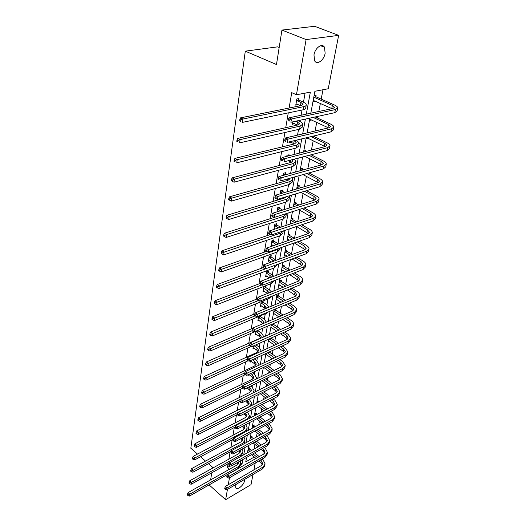 <?xml version="1.0" encoding="UTF-8"?>
<svg xmlns="http://www.w3.org/2000/svg" width="526" height="526" viewBox="0 0 526 526"><rect width="100%" height="100%" fill="white"/><g stroke="black" fill="none" stroke-linecap="round" stroke-linejoin="round"><path stroke-width="0.79" d="M244.478 479.462L244.478 480.922C243.86 485.235 236.891 490.784 235.766 487.819L235.648 486.09L236.266 484.255M313.969 54.914C315.041 47.879 322.109 42.764 324.483 47.241L325.147 53.264C324.036 60.24 317.04 65.316 314.64 60.819L313.969 54.914M279.175 47.491L277.623 46.853L245.294 51.153L190.82 448.231L197.5 454.076M245.294 51.153L276.479 64.527L281.943 30.067L314.64 26.3L338.652 35.367L328.237 88.756L314.896 91.274L310.807 113.189M254.097 449.059L254.978 444.45M256.399 437.04L257.201 432.865M258.753 424.778L259.463 421.043M261.152 412.252L261.777 408.985M262.54 405.027L262.698 404.178M263.605 399.464L264.137 396.676M264.9 392.698L265.203 391.127M266.11 386.4L266.544 384.118M267.313 380.12L267.76 377.786M268.668 373.046L269.003 371.29M269.772 367.273L270.371 364.156M271.284 359.403L271.515 358.199M272.29 354.162L273.047 350.224M273.961 345.45L274.079 344.826M274.855 340.769L275.775 335.969M270.864 327.244L276.696 331.163M277.478 327.087L278.57 321.393M280.161 313.108L281.43 306.48M282.903 298.821L284.356 291.22M285.697 284.211L287.354 275.598M288.564 269.279L290.418 259.601M291.489 254.005L293.561 243.216M294.488 238.363L296.749 226.594M297.709 221.564L299.879 210.249M301.01 204.358L303.088 193.509M304.396 186.71L306.375 176.361M307.861 168.622L309.742 158.799M311.418 150.061L313.194 140.797M314.015 136.51L314.134 135.905M315.067 131.027L316.731 122.348M317.559 118.041L317.882 116.364M318.815 111.479L320.36 103.431M321.189 99.105L322.984 89.749M255.241 462.998L253.9 469.889M252.999 474.485L251.02 484.643L225.634 499.7L227.436 489.404M209.9 484.459L209.742 485.452L225.634 499.7M281.943 30.067L306.099 39.568L338.652 35.367M249.285 374.801L248.318 375.262L248.436 374.578M254.045 348.153L252.993 348.62L253.466 345.95M260.567 315.778L260.449 316.448M259.029 320.321L257.878 320.807L258.621 316.593M265.617 287.268L265.808 286.19L263.822 286.966L262.987 291.746L264.249 291.246M271.022 256.741L271.219 255.61L269.2 256.333L268.326 261.337L269.726 260.83M276.683 224.766L276.886 223.589L274.835 224.254L273.928 229.435M282.613 191.254L282.83 190.017L280.739 190.622L280.18 193.831M288.886 155.808L289.07 154.775L286.94 155.315L286.762 156.353M294.573 123.689L292.39 124.287L292.824 121.835M249.811 399.655L249.968 398.767M252.099 386.952L252.401 385.295M254.439 373.979L254.886 371.52M256.833 360.731L257.424 357.43M259.272 347.199L260.028 343.018M261.764 333.366L262.678 328.316M264.315 319.229L265.295 313.798M266.925 304.778L267.971 298.959M269.588 289.997L270.712 283.77M272.317 274.881L273.513 268.221M275.105 259.41L276.387 252.309M277.958 243.584L279.326 236.016M280.93 227.114L282.337 219.329M284.079 209.65L285.421 202.227M287.314 191.734L288.583 184.705M290.628 173.356L291.818 166.735M294.027 154.499L295.145 148.312M297.519 135.136L298.551 129.416M299.984 121.467L300.214 120.224M301.109 115.253L302.049 110.019M303.463 102.215L305.1 93.128M306.303 114.149L310.347 92.135L296.447 94.765L291.739 92.648L289.103 108.034M288.268 112.88L285.73 127.686M284.901 132.532L282.442 146.839M281.614 151.672L279.247 165.499M278.418 170.332L276.124 183.692M275.295 188.512L273.079 201.432M272.258 206.245L270.114 218.731M269.286 223.537L267.215 235.615M266.393 240.415L264.387 252.099M263.572 256.879L261.632 268.188M260.811 272.961L258.937 283.902M258.121 288.656L256.3 299.255M255.491 303.995L253.729 314.252M252.921 318.98L251.218 328.908M250.409 333.622L248.759 343.241M247.95 347.942L246.352 357.259M245.55 361.941L244.005 370.968M243.203 375.636L241.704 384.381M240.901 389.03L239.448 397.505M238.653 402.14L237.246 410.352M236.457 414.968L235.089 422.937M234.3 427.533L232.979 435.252M232.19 439.828L230.907 447.317M230.125 451.88L228.876 459.139M228.1 463.682L227.449 467.463L230.132 465.957M298.781 99.92L299.024 98.52L296.842 98.941L295.75 105.174L297.966 104.51M291.259 142.382L289.122 142.921L289.307 141.856M285.69 173.876L285.914 172.613L283.803 173.185L283.429 175.336M279.608 208.211L279.825 207.001L277.754 207.638L277.011 211.86M273.816 240.941L274.02 239.79L271.988 240.481L271.087 245.603L272.567 245.09M268.286 272.179L268.484 271.074L266.485 271.824L265.623 276.715L266.952 276.209M263.007 302.023L263.191 300.971L261.225 301.766L260.403 306.441L261.606 305.948M256.51 334.385L255.412 334.865L256.057 331.176M251.638 361.618L250.632 362.085L250.922 360.428M212.478 468.212L212.622 467.305L208.493 463.695M205.508 461.085L200.557 456.752M210.624 479.896L211.754 472.795M228.251 484.742L229.474 477.759M227.449 467.463L229.514 469.245M296.447 94.765L306.099 39.568M240.566 464.787L242.039 463.952L242.854 459.514M246.576 457.423L245.747 461.854L254.268 457.035M309.893 118.107L307.138 132.887M306.217 137.805L303.555 152.067M302.634 156.985L300.063 170.766M299.149 175.677L296.664 188.985M295.75 193.89L293.35 206.751M292.436 211.649L290.115 224.076M289.208 228.968L286.966 240.98M286.052 245.866L283.882 257.484M282.975 262.356L280.877 273.586M279.97 278.451L277.945 289.313M277.038 294.165L275.078 304.672M274.178 309.512L272.277 319.683M271.377 324.509L269.542 334.352M268.641 339.165L266.866 348.692M265.972 353.485L264.249 362.71M263.355 367.49L261.692 376.425M260.804 381.186L259.186 389.838M258.299 394.585L256.741 402.962M255.853 407.696L254.341 415.81M253.46 420.524L251.993 428.388M251.119 433.082L249.699 440.703M248.824 445.384L247.444 452.761M243.716 454.839L245.07 447.448M245.931 442.754L247.338 435.12M248.2 430.413L249.646 422.529M250.521 417.808L252.013 409.669M252.881 404.928L254.426 396.532M255.301 391.765L256.892 383.099M257.773 378.319L259.417 369.364M260.298 364.571L261.994 355.32M262.882 350.513L264.637 340.953M265.525 336.127L267.333 326.258M268.227 321.419L270.101 311.214M270.989 306.362L272.928 295.816M273.822 290.95L275.821 280.049M276.722 275.17L278.793 263.901M279.687 259.016L281.831 247.358M282.732 242.453L284.947 230.401M285.848 225.49L288.136 213.017M289.044 208.099L291.417 195.192M292.318 190.261L294.777 176.9M295.678 171.969L298.222 158.135M299.13 153.197L301.76 138.871M302.667 133.933L305.396 119.093M248.187 448.79L249.863 447.863L249.712 448.671M247.516 452.393L248.206 452.012M250.317 437.389L252 436.475L251.849 437.303M252.48 425.764L254.183 424.863L254.025 425.705M254.696 413.909L256.412 413.015L256.247 413.877M256.951 401.811L258.68 400.937L258.516 401.811M259.252 389.47L260.929 388.97M263.23 368.167L264.144 367.733M265.663 355.122L266.616 354.682M268.148 341.801L269.148 341.354M270.686 328.198L271.732 327.744M274.125 309.781L275.953 309.018L275.762 310.038M273.283 314.298L274.375 313.838M276.794 295.48L278.635 294.738L278.438 295.776M275.933 300.096L277.084 299.629M279.523 280.858L281.377 280.134L281.18 281.2M278.642 285.579L279.852 285.105M282.311 265.906L284.185 265.209L283.974 266.294M281.41 270.739L282.686 270.252M285.164 250.619L287.051 249.942L286.841 251.053M284.244 255.557L285.592 255.071M288.084 234.977L289.984 234.326L289.773 235.464M287.143 240.027L288.564 239.534M291.069 218.974L292.989 218.349L292.765 219.513M294.126 202.589L296.059 201.997L295.836 203.187M297.256 185.823L299.202 185.257L298.978 186.474M300.464 168.649L302.424 168.11L302.194 169.359M303.745 151.054L305.724 150.548L305.534 151.567M308.026 138.292L306.02 138.851M311.484 119.902L309.439 120.52M314.094 95.594L316.126 95.206L315.863 96.58M315.028 101.045L312.95 101.722M240.855 462.952L242.039 463.952M295.98 103.846L297.926 104.733M313.174 100.512L314.975 101.314M292.693 122.92L294.547 123.807M309.683 119.244L311.451 120.073M289.879 141.718L291.259 142.401M306.638 137.7L308.012 138.371M295.993 103.773L300.583 105.706M296.861 100.637L301.017 102.531L303.061 104.332L301.332 105.555L240.592 117.844L242.979 119.027L303.706 106.64C305.435 106.272 306.296 105.66 306.283 104.812C306.178 103.905 305.152 102.997 303.2 102.097L299.044 100.21L296.598 100.348M297.736 98.77L299.044 100.21M240.809 119.941L239.856 119.468L239.672 120.802L240.625 121.282L240.809 119.941L242.979 119.027L242.506 122.367L303.134 109.796C304.863 109.415 305.724 108.797 305.711 107.948L306.198 105.285M240.625 121.282L239.672 120.802M239.856 119.468L240.592 117.844M314.831 95.456L316.126 96.863L314.029 97.277L332.366 105.43L334.556 107.324L332.978 108.468L289.011 117.831L291.457 118.994L335.404 109.553L337.758 107.843C337.666 106.896 336.568 105.95 334.457 104.99L316.126 96.863M313.207 100.361L332.044 108.665M289.339 119.889L288.36 119.422L288.136 120.724L289.109 121.197L289.339 119.889L291.457 118.994L290.891 122.262L334.766 112.676L337.12 110.953L337.666 108.297M289.109 121.197L288.136 120.724M288.36 119.422L289.011 117.831M292.634 122.926L297.446 125.076M296.105 121.118L299.57 123.689L297.847 124.984L237.713 138.404L240.06 139.62L300.182 126.095L302.752 124.156C302.66 123.209 301.654 122.269 299.735 121.342L298.268 120.645M237.916 140.521L236.983 140.034L236.799 141.33L237.739 141.823L237.916 140.521L240.06 139.62L239.6 142.868L299.623 129.166L302.194 127.213L302.66 124.655M237.739 141.823L236.799 141.33M236.983 140.034L237.713 138.404M289.918 141.711L294.33 143.946M294.304 140.659L296.171 142.546L294.455 143.914L234.905 158.405L237.213 159.654L296.749 145.058L299.307 143.013L296.447 140.146M235.109 160.542L234.182 160.042L234.004 161.304L234.931 161.804L235.109 160.542L237.213 159.654L236.766 162.81L296.204 148.049L298.761 145.991L299.215 143.532M234.931 161.804L234.004 161.304M234.182 160.042L234.905 158.405M313.115 117.403L328.54 124.557L330.683 126.523L329.105 127.733L285.539 137.944L287.946 139.14L331.492 128.85L333.846 127.036C333.767 126.049 332.688 125.063 330.617 124.083L315.199 116.95M309.689 119.192L328.513 127.877M285.855 140.021L284.895 139.541L284.671 140.81L285.631 141.29L285.855 140.021L287.946 139.14L287.393 142.316L330.874 131.894L333.228 130.067L333.747 127.516M285.631 141.29L284.671 140.81M284.895 139.541L285.539 137.944M311.162 136.622L324.812 143.21L326.909 145.242L325.338 146.517L282.16 157.524L284.527 158.747L327.685 147.655L330.026 145.748C329.96 144.716 328.908 143.703 326.87 142.697L313.22 136.129M306.763 137.674L325.022 146.596M282.462 159.615L281.515 159.122L281.305 160.364L282.252 160.851L282.462 159.615L284.527 158.747L283.987 161.837L327.08 150.627L329.427 148.7L329.927 146.248M282.252 160.851L281.305 160.364M281.515 159.122L282.16 157.524M288.261 160.726L291.246 162.343M287.952 155.058L288.656 155.867M292.121 159.72L292.85 160.936L291.141 162.37L232.176 177.867L234.451 179.149L293.403 163.54L295.954 161.397L294.323 159.148M232.367 180.024L231.46 179.511L231.289 180.74L232.196 181.253L232.367 180.024L234.451 179.149L234.011 182.22L292.877 166.459L295.421 164.296L295.855 161.936M234.011 182.22L232.196 181.253M231.46 179.511L232.176 177.867M304.607 150.831L305.304 151.626M309.045 155.321L321.176 161.403L323.227 163.487L321.662 164.829L278.872 176.591L281.2 177.834L323.97 165.992L326.311 163.994C326.251 162.929 325.226 161.876 323.214 160.851L311.09 154.789M304.955 156.386L321.57 164.855M279.161 178.695L278.234 178.196L278.024 179.399L278.951 179.899L279.161 178.695L281.2 177.834L280.674 180.852L323.385 168.892L325.719 166.874L326.205 164.513M278.951 179.899L278.024 179.399M278.234 178.196L278.872 176.591M286.453 179.234L288.202 180.28M284.842 172.903L285.934 174.165L283.83 174.744L284.428 175.059M286.532 174.481L285.934 174.165M289.497 178.38L289.616 178.873L287.913 180.365L229.52 196.816L231.756 198.124L290.142 181.555L292.68 179.32L291.884 177.709M229.704 198.986L228.81 198.466L228.646 199.663L229.533 200.189L229.704 198.986L231.756 198.124L231.335 201.116L289.622 184.402L292.16 182.154L292.574 179.885M231.335 201.116L229.533 200.189M228.81 198.466L229.52 196.816M301.359 168.399L302.437 169.642L300.405 170.2L301.003 170.503M306.822 173.527L317.625 179.142L319.637 181.292L318.072 182.686L275.663 195.159L277.958 196.435L320.347 183.876L322.681 181.792C322.635 180.688 321.629 179.609 319.65 178.557L308.847 172.962M303.029 169.951L302.437 169.642M303.002 174.599L318.171 182.66M275.946 197.276L275.032 196.77L274.828 197.94L275.742 198.453L275.946 197.276L277.958 196.435L277.445 199.367L319.775 186.704L322.109 184.6L322.57 182.325M319.578 181.621L319.637 181.292M277.445 199.367L275.742 198.453M275.032 196.77L275.663 195.159M281.811 190.313L282.856 191.536L280.772 192.148L282.554 193.134M284.645 192.523L282.856 191.536M286.394 196.757L284.763 197.921L226.936 215.272L229.132 216.607L286.959 199.137L289.484 196.809L289.215 195.85M284.513 197.257L285.197 197.769M227.107 217.455L226.233 216.922L226.068 218.093L226.943 218.625L227.107 217.455L229.132 216.607L228.718 219.52L286.453 201.912L288.984 199.578L289.379 197.395M228.718 219.52L226.943 218.625M226.233 216.922L226.936 215.272M298.183 185.553L299.222 186.756L297.203 187.341L298.985 188.301M304.515 191.273L314.167 196.461L316.133 198.664L314.574 200.11L272.54 213.254L274.796 214.555L316.816 201.326L319.144 199.157C319.104 198.013 318.118 196.908 316.172 195.843L306.52 190.668M301.003 187.71L299.222 186.756M300.931 192.338L314.824 200.025M272.81 215.39L271.909 214.871L271.712 216.015L272.613 216.534L272.81 215.39L274.796 214.555L274.296 217.416L316.257 204.081L318.578 201.899L319.026 199.709M274.296 217.416L272.613 216.534M271.909 214.871L272.54 213.254M278.846 207.303L279.852 208.493L277.781 209.138L280.595 210.735M282.666 210.091L279.852 208.493M274.283 217.409L224.418 233.255L226.581 234.609L283.849 216.285L286.348 213.589M224.582 235.451L223.714 234.905L223.557 236.042L224.418 236.588L224.582 235.451L226.581 234.609L226.18 237.45L283.363 219L285.881 216.58L286.262 214.476M226.18 237.45L224.418 236.588M223.714 234.905L224.418 233.255M295.079 202.3L296.072 203.47L294.08 204.088L296.888 205.646M302.148 208.566L310.787 213.359L312.714 215.614L311.162 217.12L269.496 230.894L271.718 232.216L313.365 218.349L315.685 216.101C315.659 214.93 314.693 213.799 312.779 212.714L304.14 207.934M298.88 205.022L296.072 203.47M298.781 209.631L311.537 216.975M269.759 233.038L268.871 232.512L268.681 233.629L269.562 234.155L269.759 233.038L271.718 232.216L271.232 235.004L312.825 221.038L315.14 218.783L315.567 216.673M271.232 235.004L269.562 234.155M268.871 232.512L269.496 230.894M274.118 228.323L275.414 228.941M275.953 223.892L276.919 225.056L274.868 225.726L278.57 227.896M280.621 227.219L276.919 225.056M270.364 234.563L221.959 250.777L224.089 252.151L280.818 233.025L283.277 230.96M222.117 252.98L221.262 252.434L221.111 253.539L221.959 254.091L222.117 252.98L224.089 252.151L223.701 254.926L280.338 235.674L282.85 233.176L283.218 231.157M223.701 254.926L221.959 254.091M221.262 252.434L221.959 250.777M292.042 218.658L293.002 219.796L291.023 220.44L294.718 222.557M299.741 225.43L307.486 229.862L309.38 232.163L307.828 233.715L266.531 248.094L268.714 249.436L310.005 234.971L312.312 232.65C312.299 231.447 311.346 230.289 309.459 229.185L301.72 224.766M296.697 221.9L293.002 219.796M290.319 223.011L291.549 223.603M296.572 226.496L308.302 233.518M266.781 250.251L265.906 249.712L265.715 250.803L266.59 251.343L266.781 250.251L268.714 249.436L268.24 252.158L309.472 237.594L311.78 235.267L312.194 233.235M268.24 252.158L266.59 251.343L219.566 267.865L221.663 269.259L277.86 249.37L279.917 248.035M265.906 249.712L266.531 248.094M271.291 244.458L273.513 245.668M273.119 240.093L274.053 241.224L272.021 241.921L276.42 244.656M278.478 243.939L274.053 241.224M219.717 270.075L218.875 269.516L218.724 270.594L219.566 271.16L219.717 270.075L221.663 269.259L221.282 271.955L277.393 251.954L279.891 249.383L280.148 247.95M221.282 271.955L219.566 271.16M218.875 269.516L219.566 267.865M289.076 234.635L290.004 235.747L288.038 236.417L292.509 239.054M297.315 241.888L304.265 245.984L306.119 248.331L304.574 249.929L263.631 264.874L265.788 266.235L306.717 251.198L309.018 248.805C309.012 247.575 308.078 246.398 306.224 245.274L299.281 241.197M294.468 238.37L290.004 235.747M287.347 238.922L289.51 240.093M294.323 242.946L305.139 249.672M263.874 267.037L263.013 266.491L262.829 267.556L263.69 268.096L263.874 267.037L265.788 266.235L265.321 268.885L306.198 253.762L308.499 251.362L308.894 249.409M265.321 268.885L263.69 268.096M263.013 266.491L263.631 264.874M268.523 260.219L271.567 261.981M270.357 255.919L271.252 257.023L269.24 257.747L274.099 261.054M276.216 260.285L271.252 257.023M263.026 267.675L217.231 284.527L219.296 285.934L275.335 265.183M217.376 286.742L216.548 286.177L216.396 287.229L217.225 287.801L217.376 286.742L219.296 285.934L218.921 288.57L274.513 267.852L277.123 264.519M218.921 288.57L217.225 287.801M216.548 286.177L217.231 284.527M265.814 275.617L269.588 277.899M267.649 271.39L268.516 272.461L266.518 273.211L270.094 275.493L271.633 277.117M273.862 276.262L268.516 272.461M260.087 283.461L214.95 300.773L216.988 302.207L261.823 284.901M215.088 303.002L214.273 302.43L214.128 303.456L214.943 304.028L215.088 303.002L216.988 302.207L216.627 304.771L271.699 283.382L274.178 280.687M216.627 304.771L214.943 304.028M214.273 302.43L214.95 300.773M263.171 290.674L267.53 293.455M265.005 286.506L265.84 287.551L263.861 288.32L267.386 290.628L269.036 292.857M271.442 291.897L269.371 289.852L265.84 287.551M257.457 298.788L212.728 316.632L214.739 318.079L258.417 300.556M212.859 318.868L212.057 318.289L211.912 319.289L212.721 319.867L212.859 318.868L214.739 318.079L214.384 320.584L268.957 298.558L271.291 296.48M214.384 320.584L212.721 319.867M212.057 318.289L212.728 316.632M260.587 305.389L265.354 308.69M262.421 301.28L263.23 302.305L261.264 303.101L264.742 305.435L266.268 308.315M268.977 307.197L266.708 304.626L263.23 302.305M255.025 313.713L210.558 332.116L212.537 333.569L255.176 315.83M210.683 334.352L209.894 333.767L209.756 334.746L210.545 335.332L210.683 334.352L212.537 333.569L212.195 336.022L266.268 313.391L268.188 312.017M212.195 336.022L210.545 335.332M209.894 333.767L210.558 332.116M258.062 319.788L263.085 323.615M260.081 315.981L260.672 316.731L258.72 317.546L262.152 319.907L263.743 322.326L263.131 323.602M266.465 322.175L264.098 319.078L260.672 316.731M252.638 328.303L208.441 347.226L210.393 348.699L252.112 330.736M208.559 349.468L207.777 348.876L207.645 349.836L208.427 350.428L208.559 349.468L210.393 348.699L210.052 351.092L264.256 327.593M210.052 351.092L208.427 350.428M207.777 348.876L208.441 347.226M255.59 333.865L259.219 336.298L260.574 337.804M257.832 330.413L258.167 330.847L256.234 331.682L259.62 334.063L261.185 336.508L259.561 338.468L206.37 361.987L208.296 363.473L249.455 345.174M263.914 336.844L261.553 333.214L258.167 330.847M206.481 364.235L205.712 363.637L205.587 364.571L206.356 365.169L206.481 364.235L208.296 363.473L207.967 365.807L251.211 346.489M207.967 365.807L206.356 365.169M205.712 363.637L206.37 361.987M253.17 347.64L256.754 350.099L258.108 351.664M254.051 345.687L257.148 347.91L258.68 350.388L257.063 352.374L204.351 376.406L206.251 377.905L247.036 359.212M261.323 351.223L259.062 347.042L255.971 344.832M204.456 378.654L203.7 378.056L203.569 378.97L204.331 379.568L204.456 378.654L206.251 377.905L205.929 380.186L248.121 360.757M205.929 380.186L204.331 379.568M203.7 378.056L204.351 376.406M250.803 361.125L254.341 363.604L255.689 365.222M252.395 359.751L254.722 361.461L256.234 363.966L254.623 365.984L202.372 390.496L204.246 392.008L244.748 372.908M258.667 365.333L258.904 364.347L256.622 360.58L254.295 358.877M202.477 392.744L201.728 392.146L201.603 393.034L202.352 393.639L202.477 392.744L204.246 392.008L203.93 394.237L245.155 374.709M203.93 394.237L202.352 393.639M201.728 392.146L202.372 390.496M248.772 374.42L251.974 376.826L253.322 378.496M250.711 373.499L252.349 374.722L253.834 377.254L252.237 379.305L200.445 404.27L202.293 405.789L242.539 386.288M255.919 379.213L256.478 377.629L254.236 373.822L252.598 372.605M200.544 406.519L199.801 405.914L199.683 406.789L200.419 407.394L200.544 406.519L202.293 405.789L201.984 407.966L242.394 388.306M201.984 407.966L200.419 407.394M199.801 405.914L200.445 404.27M247.161 387.853L251.001 391.489M249.022 386.939L250.028 387.708L251.494 390.259L249.896 392.337L198.558 417.736L200.38 419.261L240.375 399.379M252.894 392.968L254.104 390.634L251.901 386.794L250.895 386.025M198.65 419.991L197.921 419.38L197.802 420.228L198.532 420.839L198.65 419.991L200.38 419.261L200.077 421.392L239.731 401.601L240.487 402.206L240.632 401.345L239.876 400.746L239.731 401.608M200.077 421.392L198.532 420.839M197.921 419.38L198.558 417.736M286.183 250.258L287.071 251.336L285.125 252.033L290.267 255.149M294.882 257.95L301.115 261.724L302.937 264.118L301.398 265.755L260.811 281.246L262.928 282.62L303.509 267.044L305.803 264.591C305.803 263.329 304.889 262.132 303.061 260.995L296.828 257.227M292.213 254.439L287.071 251.336M284.448 254.479L287.426 256.188M292.048 258.996L302.029 265.446M261.041 283.415L260.192 282.863L260.015 283.895L260.863 284.448L261.041 283.415L262.928 282.62L262.481 285.21L302.996 269.549L305.29 267.09L305.678 265.209M262.481 285.21L260.863 284.448M260.192 282.863L260.811 281.246M283.343 265.525L284.204 266.57L282.271 267.3L288.005 270.87M292.443 273.632L298.038 277.117L299.827 279.543L298.295 281.226L258.049 297.223L260.14 298.617L300.372 282.528L302.654 280.016C302.667 278.727 301.773 277.511 299.965 276.354L294.369 272.882M289.938 270.134L284.204 266.57M281.607 269.687L285.316 271.896M289.754 274.671L298.985 280.864M258.273 299.399L257.438 298.84L257.267 299.846L258.102 300.405L258.273 299.399L260.14 298.617L259.699 301.142L299.873 284.974L302.161 282.455L302.529 280.641M259.699 301.142L258.102 300.405M257.438 298.84L258.049 297.223M280.568 280.45L281.403 281.476L279.484 282.225L285.736 286.216M290.01 288.945L295.033 292.154L296.782 294.619L295.257 296.342L255.36 312.819L257.418 314.226L297.308 297.657L299.583 295.086C299.603 293.778 298.722 292.541 296.947 291.371L291.923 288.176M287.65 285.454L281.403 281.476M278.833 284.553L283.179 287.235M287.452 289.977L296.006 295.928M255.577 315.002L254.755 314.436L254.584 315.422L255.406 315.988L255.577 315.002L257.418 314.226L256.99 316.691L296.822 300.05L299.097 297.473L299.452 295.73M256.99 316.691L255.406 315.988M254.755 314.436L255.36 312.819M277.86 295.047L278.662 296.053L276.761 296.822L283.468 301.214M287.59 303.91L292.094 306.855L293.81 309.36L292.292 311.116L252.73 328.046L254.762 329.473L294.31 312.451L296.579 309.821C296.605 308.492 295.743 307.237 293.988 306.053L289.484 303.114M285.368 300.425L278.662 296.053M276.117 299.097L281.029 302.22M285.151 304.929L291.628 309.183L293.087 310.656M252.94 330.236L252.125 329.664L251.961 330.63L252.769 331.202L252.94 330.236L254.762 329.473L254.341 331.88L293.837 314.791L296.105 312.155L296.447 310.478M254.341 331.88L252.769 331.202M252.125 329.664L252.73 328.046M275.203 309.334L275.979 310.314L274.092 311.103L281.2 315.863M285.184 318.532L289.215 321.241L290.904 323.773L289.392 325.568L250.166 342.926L252.164 344.366L291.384 326.909L293.639 324.233C293.679 322.879 292.831 321.603 291.095 320.413L287.065 317.717M283.087 315.061L275.979 310.314M273.467 313.325L278.872 316.862M282.856 319.538L288.761 323.516L290.22 325.055M250.363 345.115L249.561 344.543L249.403 345.483L250.198 346.062L250.363 345.115L252.164 344.366L251.75 346.719L290.917 329.197L293.179 326.514L293.508 324.897M251.75 346.719L250.198 346.062M249.561 344.543L250.166 342.926M272.994 323.806L273.356 324.266L271.482 325.075L278.944 330.19M282.797 332.833L286.4 335.305L288.064 337.87L286.552 339.697L247.654 357.463L249.626 358.91L288.518 341.052L290.773 338.323L288.268 334.464L284.665 331.998M280.812 329.361L273.356 324.266M280.575 333.826L285.96 337.534L287.42 339.138M247.845 359.659L247.056 359.08L246.898 360.001L247.687 360.58L247.845 359.659L249.626 358.91L249.225 361.211L288.064 343.294L290.313 340.559L290.635 339M249.225 361.211L247.687 360.58M247.056 359.08L247.654 357.463M280.43 346.812L283.652 349.067L285.283 351.664L283.777 353.525L245.201 371.672L247.148 373.131L285.717 354.886L287.959 352.118L285.506 348.205L282.284 345.957M278.556 343.353L271.028 338.093M269.174 338.922L276.702 344.195M268.326 340.874L274.572 345.168M278.307 347.791L283.218 351.25L284.678 352.913M245.386 373.868L244.61 373.282L244.458 374.183L245.234 374.768L245.386 373.868L247.148 373.131L246.753 375.38L285.27 357.075L287.512 354.294L287.821 352.801M246.753 375.38L245.234 374.768M244.61 373.282L245.201 371.672M278.096 360.488L280.956 362.539L282.561 365.162L281.062 367.049L242.808 385.558L244.721 387.031L282.975 368.424L285.21 365.609L282.797 361.658L279.931 359.613M276.314 357.036L269.233 351.979M267.392 352.828L274.473 357.897M265.834 354.215L272.435 358.857M276.058 361.454L280.529 364.669L281.982 366.398M242.986 387.761L242.216 387.169L242.065 388.05L242.834 388.642L242.986 387.761L244.721 387.031L244.34 389.227L282.541 370.567L284.77 367.746L285.066 366.3M244.34 389.227L242.834 388.642M242.216 387.169L242.808 385.558M275.782 373.868L278.32 375.722L279.898 378.372L278.405 380.285L240.461 399.142L242.355 400.621L280.292 381.672L282.515 378.812L280.148 374.828L277.603 372.98M274.092 370.422L267.418 365.563M265.591 366.431L272.271 371.303M263.638 367.358L270.311 372.25M273.829 374.821L277.906 377.813L279.352 379.594M240.632 401.345L242.355 400.621L241.98 402.771L279.865 383.77L282.087 380.903L282.37 379.516M241.98 402.771L240.487 402.206M239.876 400.746L240.461 399.142M273.5 386.965L275.742 388.635L277.287 391.305L275.802 393.244L238.166 412.423L240.034 413.916L277.662 394.645L279.878 391.745L277.55 387.721L275.308 386.058M271.896 383.52L265.597 378.845M263.782 379.733L270.081 384.421M261.902 380.646L268.207 385.354M271.62 387.905L275.328 390.68L276.768 392.514M238.337 414.626L237.588 414.028L237.443 414.869L238.193 415.468L238.337 414.626L240.034 413.916L239.672 416.02L277.248 396.696L279.464 393.79L279.733 392.455M239.672 416.02L238.193 415.468M237.588 414.028L238.166 412.423M245.537 400.99L248.726 404.211M247.325 400.089L249.192 402.995L247.608 405.105L196.711 430.906L198.512 432.438L249.409 406.513L251.776 403.37L249.179 399.162M196.803 433.154L196.08 432.543L195.961 433.378L196.685 433.989L196.803 433.154L198.512 432.438L198.217 434.522L237.522 414.422M251.375 405.697L251.638 404.119M198.217 434.522L196.685 433.989M196.08 432.543L196.711 430.906M271.245 399.78L273.211 401.279L274.73 403.975L273.257 405.934L235.924 425.422L237.772 426.921L275.091 407.341L277.301 404.409L275.006 400.345L273.04 398.859M269.72 396.348L263.769 391.844M261.968 392.744L267.925 397.262M260.166 393.652L266.117 398.182M269.437 400.713L272.81 403.278L274.237 405.165M236.089 427.625L235.352 427.02L235.207 427.848L235.944 428.447L236.089 427.625L237.772 426.921L237.41 428.979L274.684 409.353L276.893 406.414L277.149 405.125M237.41 428.979L235.944 428.447M235.352 427.02L235.924 425.422M243.906 413.844L246.497 416.671M245.622 412.956L246.944 415.474L245.366 417.598L194.903 443.786L196.685 445.331L247.141 419.018L249.502 415.836L247.463 412.009M194.988 446.035L194.278 445.417L194.166 446.239L194.876 446.857L194.988 446.035L196.685 445.331L196.395 447.37L235.365 426.974M248.995 418.604L249.363 416.592M196.395 447.37L194.876 446.857M194.278 445.417L194.903 443.786M258.082 401.239L258.647 401.989M269.016 412.331L270.739 413.66L272.231 416.375L270.758 418.367L233.728 438.138L235.549 439.644L272.573 419.774L274.769 416.809L272.521 412.719L270.805 411.391M267.57 408.906L261.941 404.566M260.153 405.487L265.788 409.833M258.417 406.381L264.045 410.74M267.28 413.245L270.344 415.619L271.758 417.552M233.886 440.341L233.156 439.736L233.018 440.545L233.748 441.143L233.886 440.341L235.549 439.644L235.201 441.656L272.172 421.747L274.368 418.775L274.625 417.532M235.201 441.656L233.748 441.143M233.156 439.736L233.728 438.138M242.269 426.422L244.314 428.874M243.873 425.573L244.741 427.691L243.17 429.841L193.141 456.39L194.896 457.936L244.925 431.267L247.273 428.052L245.721 424.6M193.22 458.639L192.516 458.021L192.404 458.817L193.108 459.441L193.22 458.639L194.896 457.936L194.613 459.934L233.347 439.21M246.562 431.287L247.135 428.815M194.613 459.934L193.108 459.441M192.516 458.021L193.141 456.39M255.833 413.318L256.445 414.146L254.676 415.067L255.11 415.408M266.827 424.627L268.313 425.79L269.779 428.532L268.313 430.538L231.585 450.585L233.38 452.097L270.108 431.958L272.29 428.96L270.081 424.837L268.595 423.673M265.446 421.201L260.114 417.019M256.879 414.481L256.445 414.146M258.345 417.953L263.677 422.148M256.668 418.834L262.001 423.042M265.15 425.527L267.925 427.717L269.325 429.689M231.729 452.787L231.013 452.182L230.881 452.971L231.598 453.576L231.729 452.787L233.38 452.097L233.038 454.07L269.713 433.884L271.903 430.879L272.146 429.689M233.038 454.07L231.598 453.576M231.013 452.182L231.585 450.585M240.632 438.73L242.17 440.834M242.065 437.961L242.578 439.664L241.02 441.84L191.411 468.725L193.141 470.277L242.749 443.267L245.09 440.019L243.939 436.955M191.484 470.974L190.793 470.349L190.682 471.132L191.379 471.756L191.484 470.974L193.141 470.277L192.864 472.23L231.361 451.203M244.044 443.786L244.945 440.795M192.864 472.23L191.379 471.756M190.793 470.349L191.411 468.725M253.624 425.159L254.222 425.975L252.46 426.908L253.381 427.645M264.663 436.665L265.932 437.685L267.379 440.44L265.919 442.465L229.481 462.775L231.256 464.287L267.688 443.891L269.864 440.86L267.688 436.712L266.419 435.699M263.348 433.253L258.292 429.223M255.143 426.704L254.222 425.975M256.537 430.169L261.593 434.206M254.919 431.037L259.975 435.087M263.046 437.553L265.558 439.565L266.945 441.584M229.625 464.971L228.915 464.366L228.784 465.135L229.487 465.747L229.625 464.971L231.256 464.287L230.914 466.22L267.307 445.785L269.483 442.747L269.72 441.597M230.914 466.22L229.487 465.747M228.915 464.366L229.481 462.775M240.211 450.118L240.467 451.393L238.909 453.59L189.715 480.797L191.431 482.355L240.625 455.023L242.946 451.749L242.124 449.066M238.995 450.789L240.073 452.551M189.787 483.046L189.104 482.421L188.998 483.184L189.682 483.808L189.787 483.046L191.431 482.355L191.162 484.268L229.421 462.946M241.243 456.22L242.802 452.524M191.162 484.268L189.682 483.808M189.104 482.421L189.715 480.797M251.454 436.771L252.039 437.566L250.297 438.513L251.665 439.624M262.527 448.468L263.605 449.335L265.025 452.11L263.572 454.155L227.423 474.708L229.172 476.227L265.321 455.588L267.491 452.531L265.347 448.356L264.276 447.488M261.277 445.055L256.484 441.169M253.407 438.677L252.039 437.566M254.735 442.129L259.535 446.028M249.771 440.288L250.106 440.479M253.177 442.984L257.977 446.896M260.975 449.342L263.23 451.183L264.604 453.241M227.561 476.904L226.857 476.293L226.726 477.049L227.429 477.661L227.561 476.904L229.172 476.227L228.843 478.121L264.946 457.442L267.109 454.379L267.339 453.274M228.843 478.121L227.429 477.661M226.857 476.293L227.423 474.708M238.304 462.071L238.39 462.893L236.845 465.109L188.058 492.619L189.755 494.184L238.534 466.549L240.849 463.242L240.297 460.954M237.311 462.63L238.015 464.037M188.13 494.861L187.453 494.236L187.348 494.986L188.025 495.61L188.13 494.861L189.755 494.184L189.485 496.057L238.206 468.377L240.513 465.063L240.704 464.024M189.485 496.057L188.025 495.61M187.453 494.236L188.058 492.619M249.331 448.152L249.903 448.934L248.167 449.894L249.949 451.367M260.429 460.026L261.317 460.763L262.717 463.551L261.271 465.615L225.404 486.392L227.133 487.918L263 467.049L265.157 463.965L263.046 459.77L262.158 459.034M259.233 456.627L254.683 452.873M251.684 450.401L249.903 448.934M252.947 453.846L257.503 457.607M247.654 451.637L248.443 452.209M251.441 454.694L255.998 458.462M258.923 460.888L260.955 462.571L262.316 464.668M225.536 488.588L224.845 487.977L224.72 488.713L225.411 489.331L225.536 488.588L227.133 487.918L226.811 489.772L262.632 468.87L264.788 465.78L265.005 464.714M226.811 489.772L225.411 489.331M224.845 487.977L225.404 486.392M301.017 102.531L300.458 105.654M303.706 106.64L303.134 109.796M332.366 105.43L331.748 108.527M335.404 109.553L334.766 112.676M297.571 121.815L297.026 124.859M300.182 126.095L299.623 129.166M294.198 140.685L293.679 143.585M296.749 145.058L296.204 148.049M328.54 124.557L327.941 127.581M331.492 128.85L330.874 131.894M324.812 143.21L324.226 146.156M327.685 147.655L327.08 150.627M290.727 160.088L290.411 161.837M293.403 163.54L292.877 166.459M321.176 161.403L320.604 164.276M323.97 165.992L323.385 168.892M287.347 178.978L287.229 179.649M290.142 181.555L289.622 184.402M317.625 179.142L317.066 181.95M320.347 183.876L319.775 186.704M286.959 199.137L286.453 201.912M314.167 196.461L313.621 199.196M316.816 201.326L316.257 204.081M283.849 216.285L283.363 219M310.787 213.359L310.255 216.035M313.365 218.349L312.825 221.038M280.818 233.025L280.338 235.674M307.486 229.862L306.967 232.472M310.005 234.971L309.472 237.594M275.696 244.143L275.552 244.958M277.86 249.37L277.393 251.954M304.265 245.984L303.752 248.528M306.717 251.198L306.198 253.762M272.863 260.002L272.573 261.613M274.973 265.328L274.513 267.852M270.094 275.493L269.667 277.866M272.041 281.515L271.699 283.382M267.386 290.628L266.958 293.028M269.174 297.328L268.957 298.558M264.742 305.435L264.322 307.776M266.38 312.773L266.268 313.391M262.152 319.907L261.744 322.195M259.62 334.063L259.219 336.298M257.148 347.91L256.754 350.099M254.722 361.461L254.341 363.604M252.349 374.722L251.974 376.826M250.028 387.708L249.659 389.766M301.115 261.724L300.616 264.216M303.509 267.044L302.996 269.549M298.038 277.117L297.552 279.549M300.372 282.528L299.873 284.974M295.033 292.154L294.553 294.534M297.308 297.657L296.822 300.05M292.094 306.855L291.628 309.183M294.31 312.451L293.837 314.791M289.215 321.241L288.761 323.516M291.384 326.909L290.917 329.197M286.4 335.305L285.96 337.534M288.518 341.052L288.064 343.294M283.652 349.067L283.218 351.25M285.717 354.886L285.27 357.075M280.956 362.539L280.529 364.669M282.975 368.424L282.541 370.567M278.32 375.722L277.906 377.813M280.292 381.672L279.865 383.77M275.742 388.635L275.328 390.68M277.662 394.645L277.248 396.696M247.759 400.424L247.398 402.436M273.211 401.279L272.81 403.278M275.091 407.341L274.684 409.353M245.504 413.015L245.175 414.85M247.141 419.018L247.036 419.623M270.739 413.66L270.344 415.619M272.573 419.774L272.172 421.747M243.196 425.928L243.005 427.013M244.925 431.267L244.748 432.26M268.313 425.79L267.925 427.717M270.108 431.958L269.713 433.884M240.934 438.566L240.875 438.927M242.749 443.267L242.506 444.628M265.932 437.685L265.558 439.565M267.688 443.891L267.307 445.785M240.625 455.023L240.316 456.739M263.605 449.335L263.23 451.183M265.321 455.588L264.946 457.442M238.534 466.549L238.206 468.377M261.317 460.763L260.955 462.571M263 467.049L262.632 468.87M324.483 47.241L320.61 45.716M299.57 123.689L299.511 124.018M296.171 142.546L296.105 142.894M326.909 145.242L326.843 145.571M292.85 160.936L292.785 161.298M323.227 163.487L323.161 163.836M289.616 178.873L289.55 179.248M316.133 198.664L316.06 199.032M312.714 215.614L312.641 215.995M309.38 232.163L309.301 232.558M306.119 248.331L306.04 248.732M266.36 307.822L266.281 308.275M263.743 322.326L263.664 322.786M261.185 336.508L261.1 336.982M258.68 350.388L258.595 350.862M256.234 363.966L256.149 364.446M253.834 377.254L253.749 377.74M256.34 378.365L256.215 379.075M251.494 390.259L251.402 390.759M253.966 391.377L253.756 392.534M302.937 264.118L302.851 264.525M299.827 279.543L299.741 279.964M296.782 294.619L296.697 295.047M293.81 309.36L293.725 309.794M290.904 323.773L290.819 324.22M288.064 337.87L287.972 338.323M285.283 351.664L285.191 352.124M282.561 365.162L282.469 365.623M279.898 378.372L279.799 378.845M277.287 391.305L277.189 391.785M249.192 402.995L249.1 403.501M274.73 403.975L274.638 404.455M246.944 415.474L246.852 415.981M272.231 416.375L272.133 416.862M244.741 427.691L244.649 428.203M269.779 428.532L269.68 429.019M242.578 439.664L242.486 440.177M267.379 440.44L267.28 440.933M240.467 451.393L240.369 451.913M265.025 452.11L264.926 452.61M238.39 462.893L238.298 463.419M262.717 463.551L262.619 464.05"/></g></svg>
